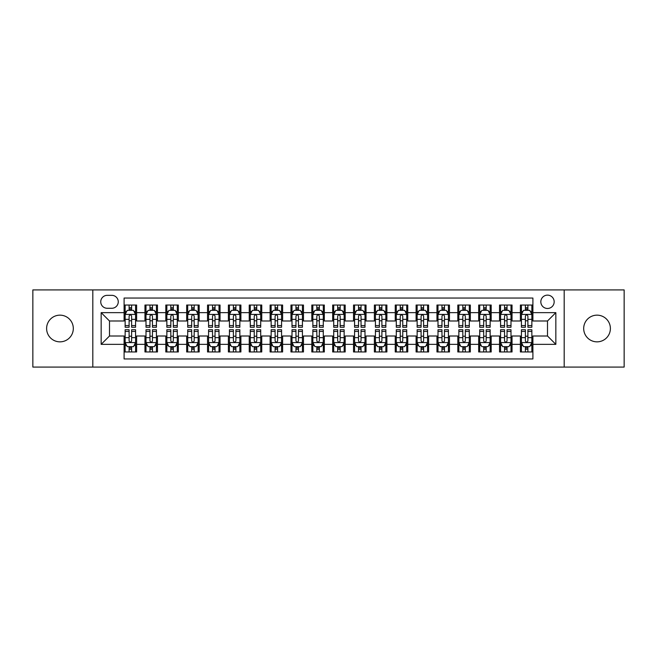 <?xml version="1.0" encoding="UTF-8"?>
<svg xmlns="http://www.w3.org/2000/svg" width="657" height="657" viewBox="0 0 657 657"><rect width="100%" height="100%" fill="white"/><g stroke="black" fill="none" stroke-linecap="round" stroke-linejoin="round"><path stroke-width="0.99" d="M597.032 315.155A13.345 13.345 0 0 0 583.687 328.5A13.345 13.345 0 0 0 597.032 341.845A13.345 13.345 0 0 0 610.386 328.5A13.345 13.345 0 0 0 597.032 315.155M59.968 315.155A13.345 13.345 0 0 0 46.614 328.5A13.345 13.345 0 0 0 59.968 341.845A13.345 13.345 0 0 0 73.313 328.5A13.345 13.345 0 0 0 59.968 315.155M547.503 295.133A6.677 6.677 0 0 0 540.826 301.801A6.677 6.677 0 0 0 547.503 308.478A6.677 6.677 0 0 0 554.171 301.801A6.677 6.677 0 0 0 547.503 295.133M564.182 367.082L624.15 367.082L624.15 289.918L564.182 289.918L564.182 367.082L92.818 367.082L92.818 289.918L32.85 289.918L32.85 367.082L92.818 367.082M532.901 305.037L520.385 305.037L520.385 312.65L512.041 312.65L512.041 320.994L520.385 320.994L520.385 312.65M512.041 312.65L512.041 305.037L499.525 305.037L499.525 312.65L491.19 312.65L491.19 320.994L499.525 320.994L499.525 312.65M491.19 312.65L491.19 305.037L478.674 305.037L478.674 312.65L470.33 312.65L470.33 320.994L478.674 320.994L478.674 312.65M470.33 312.65L470.33 305.037L457.814 305.037L457.814 312.65L449.47 312.65L449.47 320.994L457.814 320.994L457.814 312.65M449.47 312.65L449.47 305.037L436.954 305.037L436.954 312.65L428.61 312.65L428.61 320.994L436.954 320.994L436.954 312.65M428.61 312.65L428.61 305.037L416.103 305.037L416.103 312.65L407.759 312.65L407.759 320.994L416.103 320.994L416.103 312.65M407.759 312.65L407.759 305.037L395.243 305.037L395.243 312.65L386.899 312.65L386.899 320.994L395.243 320.994L395.243 312.65M386.899 312.65L386.899 305.037L374.383 305.037L374.383 312.65L366.039 312.65L366.039 320.994L374.383 320.994L374.383 312.65M366.039 312.65L366.039 305.037L353.532 305.037L353.532 312.65L345.188 312.65L345.188 320.994L353.532 320.994L353.532 312.65M345.188 312.65L345.188 305.037L332.672 305.037L332.672 312.65L324.328 312.65L324.328 320.994L332.672 320.994L332.672 312.65M324.328 312.65L324.328 305.037L311.812 305.037L311.812 312.65L303.468 312.65L303.468 320.994L311.812 320.994L311.812 312.65M303.468 312.65L303.468 305.037L290.961 305.037L290.961 312.65L282.617 312.65L282.617 320.994L290.961 320.994L290.961 312.65M282.617 312.65L282.617 305.037L270.101 305.037L270.101 312.65L261.757 312.65L261.757 320.994L270.101 320.994L270.101 312.65M261.757 312.65L261.757 305.037L249.241 305.037L249.241 312.65L240.897 312.65L240.897 320.994L249.241 320.994L249.241 312.65M240.897 312.65L240.897 305.037L228.39 305.037L228.39 312.65L220.046 312.65L220.046 320.994L228.39 320.994L228.39 312.65M220.046 312.65L220.046 305.037L207.53 305.037L207.53 312.65L199.186 312.65L199.186 320.994L207.53 320.994L207.53 312.65M199.186 312.65L199.186 305.037L186.67 305.037L186.67 312.65L178.326 312.65L178.326 320.994L186.67 320.994L186.67 312.65M178.326 312.65L178.326 305.037L165.81 305.037L165.81 312.65L157.475 312.65L157.475 320.994L165.81 320.994L165.81 312.65M157.475 312.65L157.475 305.037L144.959 305.037L144.959 320.994L136.615 320.994L136.615 305.037L124.099 305.037M124.099 351.963L136.615 351.963L136.615 336.006L144.959 336.006L144.959 351.963L157.475 351.963L157.475 336.006L165.81 336.006L165.81 344.35L157.475 344.35M165.81 344.35L165.81 351.963L178.326 351.963L178.326 336.006L186.67 336.006L186.67 344.35L178.326 344.35M186.67 344.35L186.67 351.963L199.186 351.963L199.186 336.006L207.53 336.006L207.53 344.35L199.186 344.35M207.53 344.35L207.53 351.963L220.046 351.963L220.046 336.006L228.39 336.006L228.39 344.35L220.046 344.35M228.39 344.35L228.39 351.963L240.897 351.963L240.897 336.006L249.241 336.006L249.241 344.35L240.897 344.35M249.241 344.35L249.241 351.963L261.757 351.963L261.757 336.006L270.101 336.006L270.101 344.35L261.757 344.35M270.101 344.35L270.101 351.963L282.617 351.963L282.617 336.006L290.961 336.006L290.961 344.35L282.617 344.35M290.961 344.35L290.961 351.963L303.468 351.963L303.468 336.006L311.812 336.006L311.812 344.35L303.468 344.35M311.812 344.35L311.812 351.963L324.328 351.963L324.328 336.006L332.672 336.006L332.672 344.35L324.328 344.35M332.672 344.35L332.672 351.963L345.188 351.963L345.188 336.006L353.532 336.006L353.532 344.35L345.188 344.35M353.532 344.35L353.532 351.963L366.039 351.963L366.039 336.006L374.383 336.006L374.383 344.35L366.039 344.35M374.383 344.35L374.383 351.963L386.899 351.963L386.899 336.006L395.243 336.006L395.243 344.35L386.899 344.35M395.243 344.35L395.243 351.963L407.759 351.963L407.759 336.006L416.103 336.006L416.103 344.35L407.759 344.35M416.103 344.35L416.103 351.963L428.61 351.963L428.61 336.006L436.954 336.006L436.954 344.35L428.61 344.35M436.954 344.35L436.954 351.963L449.47 351.963L449.47 336.006L457.814 336.006L457.814 344.35L449.47 344.35M457.814 344.35L457.814 351.963L470.33 351.963L470.33 336.006L478.674 336.006L478.674 344.35L470.33 344.35M478.674 344.35L478.674 351.963L491.19 351.963L491.19 336.006L499.525 336.006L499.525 344.35L491.19 344.35M499.525 344.35L499.525 351.963L512.041 351.963L512.041 336.006L520.385 336.006L520.385 344.35L512.041 344.35M107.206 308.273L111.797 308.273A6.463 6.463 0 0 0 118.26 301.801A6.463 6.463 0 0 0 111.797 295.338L107.206 295.338A6.463 6.463 0 0 0 100.743 301.801A6.463 6.463 0 0 0 107.206 308.273M564.182 289.918L92.818 289.918M532.901 312.65L532.901 298.048L124.099 298.048L124.099 320.994L109.497 320.994L109.497 336.006L124.099 336.006L124.099 358.952L532.901 358.952L532.901 336.006L547.503 336.006L547.503 320.994L532.901 320.994L532.901 312.65L555.847 312.65L555.847 344.35L532.901 344.35M124.099 344.35L101.153 344.35L101.153 312.65L124.099 312.65M520.385 344.35L520.385 351.963L532.901 351.963M124.099 310.252L125.142 310.252M129.109 310.252L131.605 310.252M135.572 310.252L136.615 310.252M124.099 320.78L125.142 320.78M129.109 320.78L131.605 320.78M135.572 320.78L136.615 320.78M124.099 336.22L125.142 336.22M129.109 336.22L131.605 336.22M135.572 336.22L136.615 336.22M124.099 346.748L125.142 346.748M129.109 346.748L131.605 346.748M135.572 346.748L136.615 346.748M144.959 320.78L146.002 320.78M149.96 320.78L152.465 320.78M156.432 320.78L157.475 320.78M144.959 310.252L146.002 310.252M149.96 310.252L152.465 310.252M156.432 310.252L157.475 310.252M144.959 336.22L146.002 336.22M149.96 336.22L152.465 336.22M156.432 336.22L157.475 336.22M144.959 346.748L146.002 346.748M149.96 346.748L152.465 346.748M156.432 346.748L157.475 346.748M165.81 336.22L166.853 336.22M170.82 336.22L173.325 336.22M177.283 336.22L178.326 336.22M165.81 346.748L166.853 346.748M170.82 346.748L173.325 346.748M177.283 346.748L178.326 346.748M165.81 310.252L166.853 310.252M170.82 310.252L173.325 310.252M177.283 310.252L178.326 310.252M165.81 320.78L166.853 320.78M170.82 320.78L173.325 320.78M177.283 320.78L178.326 320.78M186.67 336.22L187.713 336.22M191.68 336.22L194.176 336.22M198.143 336.22L199.186 336.22M186.67 346.748L187.713 346.748M191.68 346.748L194.176 346.748M198.143 346.748L199.186 346.748M186.67 310.252L187.713 310.252M191.68 310.252L194.176 310.252M198.143 310.252L199.186 310.252M186.67 320.78L187.713 320.78M191.68 320.78L194.176 320.78M198.143 320.78L199.186 320.78M207.53 336.22L208.573 336.22M212.531 336.22L215.036 336.22M219.003 336.22L220.046 336.22M207.53 346.748L208.573 346.748M212.531 346.748L215.036 346.748M219.003 346.748L220.046 346.748M207.53 310.252L208.573 310.252M212.531 310.252L215.036 310.252M219.003 310.252L220.046 310.252M207.53 320.78L208.573 320.78M212.531 320.78L215.036 320.78M219.003 320.78L220.046 320.78M228.39 336.22L229.433 336.22M233.391 336.22L235.896 336.22M239.854 336.22L240.897 336.22M228.39 346.748L229.433 346.748M233.391 346.748L235.896 346.748M239.854 346.748L240.897 346.748M228.39 310.252L229.433 310.252M233.391 310.252L235.896 310.252M239.854 310.252L240.897 310.252M228.39 320.78L229.433 320.78M233.391 320.78L235.896 320.78M239.854 320.78L240.897 320.78M249.241 336.22L250.284 336.22M254.251 336.22L256.747 336.22M260.714 336.22L261.757 336.22M249.241 346.748L250.284 346.748M254.251 346.748L256.747 346.748M260.714 346.748L261.757 346.748M249.241 310.252L250.284 310.252M254.251 310.252L256.747 310.252M260.714 310.252L261.757 310.252M249.241 320.78L250.284 320.78M254.251 320.78L256.747 320.78M260.714 320.78L261.757 320.78M270.101 336.22L271.144 336.22M275.102 336.22L277.607 336.22M281.574 336.22L282.617 336.22M270.101 346.748L271.144 346.748M275.102 346.748L277.607 346.748M281.574 346.748L282.617 346.748M270.101 310.252L271.144 310.252M275.102 310.252L277.607 310.252M281.574 310.252L282.617 310.252M270.101 320.78L271.144 320.78M275.102 320.78L277.607 320.78M281.574 320.78L282.617 320.78M290.961 336.22L292.004 336.22M295.962 336.22L298.467 336.22M302.425 336.22L303.468 336.22M290.961 346.748L292.004 346.748M295.962 346.748L298.467 346.748M302.425 346.748L303.468 346.748M290.961 310.252L292.004 310.252M295.962 310.252L298.467 310.252M302.425 310.252L303.468 310.252M290.961 320.78L292.004 320.78M295.962 320.78L298.467 320.78M302.425 320.78L303.468 320.78M311.812 336.22L312.855 336.22M316.822 336.22L319.327 336.22M323.285 336.22L324.328 336.22M311.812 346.748L312.855 346.748M316.822 346.748L319.327 346.748M323.285 346.748L324.328 346.748M311.812 310.252L312.855 310.252M316.822 310.252L319.327 310.252M323.285 310.252L324.328 310.252M311.812 320.78L312.855 320.78M316.822 320.78L319.327 320.78M323.285 320.78L324.328 320.78M332.672 336.22L333.715 336.22M337.673 336.22L340.178 336.22M344.145 336.22L345.188 336.22M332.672 346.748L333.715 346.748M337.673 346.748L340.178 346.748M344.145 346.748L345.188 346.748M332.672 310.252L333.715 310.252M337.673 310.252L340.178 310.252M344.145 310.252L345.188 310.252M332.672 320.78L333.715 320.78M337.673 320.78L340.178 320.78M344.145 320.78L345.188 320.78M353.532 336.22L354.575 336.22M358.533 336.22L361.038 336.22M364.996 336.22L366.039 336.22M353.532 346.748L354.575 346.748M358.533 346.748L361.038 346.748M364.996 346.748L366.039 346.748M353.532 310.252L354.575 310.252M358.533 310.252L361.038 310.252M364.996 310.252L366.039 310.252M353.532 320.78L354.575 320.78M358.533 320.78L361.038 320.78M364.996 320.78L366.039 320.78M374.383 336.22L375.426 336.22M379.393 336.22L381.898 336.22M385.856 336.22L386.899 336.22M374.383 346.748L375.426 346.748M379.393 346.748L381.898 346.748M385.856 346.748L386.899 346.748M374.383 310.252L375.426 310.252M379.393 310.252L381.898 310.252M385.856 310.252L386.899 310.252M374.383 320.78L375.426 320.78M379.393 320.78L381.898 320.78M385.856 320.78L386.899 320.78M395.243 336.22L396.286 336.22M400.253 336.22L402.749 336.22M406.716 336.22L407.759 336.22M395.243 346.748L396.286 346.748M400.253 346.748L402.749 346.748M406.716 346.748L407.759 346.748M395.243 310.252L396.286 310.252M400.253 310.252L402.749 310.252M406.716 310.252L407.759 310.252M395.243 320.78L396.286 320.78M400.253 320.78L402.749 320.78M406.716 320.78L407.759 320.78M416.103 336.22L417.146 336.22M421.104 336.22L423.609 336.22M427.567 336.22L428.61 336.22M416.103 346.748L417.146 346.748M421.104 346.748L423.609 346.748M427.567 346.748L428.61 346.748M416.103 310.252L417.146 310.252M421.104 310.252L423.609 310.252M427.567 310.252L428.61 310.252M416.103 320.78L417.146 320.78M421.104 320.78L423.609 320.78M427.567 320.78L428.61 320.78M436.954 336.22L437.997 336.22M441.964 336.22L444.469 336.22M448.427 336.22L449.47 336.22M436.954 346.748L437.997 346.748M441.964 346.748L444.469 346.748M448.427 346.748L449.47 346.748M436.954 310.252L437.997 310.252M441.964 310.252L444.469 310.252M448.427 310.252L449.47 310.252M436.954 320.78L437.997 320.78M441.964 320.78L444.469 320.78M448.427 320.78L449.47 320.78M457.814 336.22L458.857 336.22M462.824 336.22L465.32 336.22M469.287 336.22L470.33 336.22M457.814 346.748L458.857 346.748M462.824 346.748L465.32 346.748M469.287 346.748L470.33 346.748M457.814 310.252L458.857 310.252M462.824 310.252L465.32 310.252M469.287 310.252L470.33 310.252M457.814 320.78L458.857 320.78M462.824 320.78L465.32 320.78M469.287 320.78L470.33 320.78M478.674 336.22L479.717 336.22M483.675 336.22L486.18 336.22M490.147 336.22L491.19 336.22M478.674 346.748L479.717 346.748M483.675 346.748L486.18 346.748M490.147 346.748L491.19 346.748M478.674 310.252L479.717 310.252M483.675 310.252L486.18 310.252M490.147 310.252L491.19 310.252M478.674 320.78L479.717 320.78M483.675 320.78L486.18 320.78M490.147 320.78L491.19 320.78M499.525 336.22L500.568 336.22M504.535 336.22L507.04 336.22M510.998 336.22L512.041 336.22M499.525 346.748L500.568 346.748M504.535 346.748L507.04 346.748M510.998 346.748L512.041 346.748M499.525 310.252L500.568 310.252M504.535 310.252L507.04 310.252M510.998 310.252L512.041 310.252M499.525 320.78L500.568 320.78M504.535 320.78L507.04 320.78M510.998 320.78L512.041 320.78M520.385 336.22L521.428 336.22M525.395 336.22L527.891 336.22M531.858 336.22L532.901 336.22M520.385 346.748L521.428 346.748M525.395 346.748L527.891 346.748M531.858 346.748L532.901 346.748M520.385 310.252L521.428 310.252M525.395 310.252L527.891 310.252M531.858 310.252L532.901 310.252M520.385 320.78L521.428 320.78M525.395 320.78L527.891 320.78M531.858 320.78L532.901 320.78M109.497 320.994L101.153 312.65M109.497 336.006L101.153 344.35M555.847 312.65L547.503 320.994M555.847 344.35L547.503 336.006M131.605 307.747L129.109 307.747M135.572 325.552L131.605 325.552L131.605 327.252L135.572 327.252L135.572 314.522L133.486 310.35L127.228 310.35L125.142 314.522L125.142 327.252L129.109 327.252L129.109 325.552L125.142 325.552M125.142 314.522L125.142 305.037M135.572 314.522L135.572 305.037M129.109 310.35L129.109 305.037M131.605 305.037L131.605 310.35M131.605 325.552L131.605 316.091C130.776 314.481 129.938 314.481 129.109 316.091L129.109 325.552M129.109 349.253L131.605 349.253M125.142 331.448L129.109 331.448L129.109 329.748L125.142 329.748L125.142 342.478L127.228 346.65L133.486 346.65L135.572 342.478L135.572 329.748L131.605 329.748L131.605 331.448L135.572 331.448M135.572 342.478L135.572 351.963M125.142 342.478L125.142 351.963M131.605 346.65L131.605 351.963M129.109 351.963L129.109 346.65M129.109 331.448L129.109 340.909C129.938 342.519 130.776 342.519 131.605 340.909L131.605 331.448M152.465 307.747L149.96 307.747M156.432 325.552L152.465 325.552L152.465 327.252L156.432 327.252L156.432 314.522L154.346 310.35L148.088 310.35L146.002 314.522L146.002 327.252L149.96 327.252L149.96 325.552L146.002 325.552M146.002 314.522L146.002 305.037M156.432 314.522L156.432 305.037M149.96 310.35L149.96 305.037M152.465 305.037L152.465 310.35M152.465 325.552L152.465 316.091C151.636 314.481 150.798 314.481 149.96 316.091L149.96 325.552M173.325 307.747L170.82 307.747M177.283 325.552L173.325 325.552L173.325 327.252L177.283 327.252L177.283 314.522L175.197 310.35L168.939 310.35L166.853 314.522L166.853 327.252L170.82 327.252L170.82 325.552L166.853 325.552M166.853 314.522L166.853 305.037M177.283 314.522L177.283 305.037M170.82 310.35L170.82 305.037M173.325 305.037L173.325 310.35M173.325 325.552L173.325 316.091C172.487 314.481 171.658 314.481 170.82 316.091L170.82 325.552M194.176 307.747L191.68 307.747M198.143 325.552L194.176 325.552L194.176 327.252L198.143 327.252L198.143 314.522L196.057 310.35L189.799 310.35L187.713 314.522L187.713 327.252L191.68 327.252L191.68 325.552L187.713 325.552M187.713 314.522L187.713 305.037M198.143 314.522L198.143 305.037M191.68 310.35L191.68 305.037M194.176 305.037L194.176 310.35M194.176 325.552L194.176 316.091C193.347 314.481 192.509 314.481 191.68 316.091L191.68 325.552M215.036 307.747L212.531 307.747M219.003 325.552L215.036 325.552L215.036 327.252L219.003 327.252L219.003 314.522L216.917 310.35L210.659 310.35L208.573 314.522L208.573 327.252L212.531 327.252L212.531 325.552L208.573 325.552M208.573 314.522L208.573 305.037M219.003 314.522L219.003 305.037M212.531 310.35L212.531 305.037M215.036 305.037L215.036 310.35M215.036 325.552L215.036 316.091C214.207 314.481 213.369 314.481 212.531 316.091L212.531 325.552M149.96 349.253L152.465 349.253M146.002 331.448L149.96 331.448L149.96 329.748L146.002 329.748L146.002 342.478L148.088 346.65L154.346 346.65L156.432 342.478L156.432 329.748L152.465 329.748L152.465 331.448L156.432 331.448M156.432 342.478L156.432 351.963M146.002 342.478L146.002 351.963M152.465 346.65L152.465 351.963M149.96 351.963L149.96 346.65M149.96 331.448L149.96 340.909C150.798 342.519 151.627 342.519 152.465 340.909L152.465 331.448M170.82 349.253L173.325 349.253M166.853 331.448L170.82 331.448L170.82 329.748L166.853 329.748L166.853 342.478L168.939 346.65L175.197 346.65L177.283 342.478L177.283 329.748L173.325 329.748L173.325 331.448L177.283 331.448M177.283 342.478L177.283 351.963M166.853 342.478L166.853 351.963M173.325 346.65L173.325 351.963M170.82 351.963L170.82 346.65M170.82 331.448L170.82 340.909C171.649 342.519 172.487 342.519 173.325 340.909L173.325 331.448M191.68 349.253L194.176 349.253M187.713 331.448L191.68 331.448L191.68 329.748L187.713 329.748L187.713 342.478L189.799 346.65L196.057 346.65L198.143 342.478L198.143 329.748L194.176 329.748L194.176 331.448L198.143 331.448M198.143 342.478L198.143 351.963M187.713 342.478L187.713 351.963M194.176 346.65L194.176 351.963M191.68 351.963L191.68 346.65M191.68 331.448L191.68 340.909C192.509 342.519 193.347 342.519 194.176 340.909L194.176 331.448M212.531 349.253L215.036 349.253M208.573 331.448L212.531 331.448L212.531 329.748L208.573 329.748L208.573 342.478L210.659 346.65L216.917 346.65L219.003 342.478L219.003 329.748L215.036 329.748L215.036 331.448L219.003 331.448M219.003 342.478L219.003 351.963M208.573 342.478L208.573 351.963M215.036 346.65L215.036 351.963M212.531 351.963L212.531 346.65M212.531 331.448L212.531 340.909C213.369 342.519 214.198 342.519 215.036 340.909L215.036 331.448M235.896 307.747L233.391 307.747M239.854 325.552L235.896 325.552L235.896 327.252L239.854 327.252L239.854 314.522L237.768 310.35L231.51 310.35L229.433 314.522L229.433 327.252L233.391 327.252L233.391 325.552L229.433 325.552M229.433 314.522L229.433 305.037M239.854 314.522L239.854 305.037M233.391 310.35L233.391 305.037M235.896 305.037L235.896 310.35M235.896 325.552L235.896 316.091C235.058 314.481 234.229 314.481 233.391 316.091L233.391 325.552M233.391 349.253L235.896 349.253M229.433 331.448L233.391 331.448L233.391 329.748L229.433 329.748L229.433 342.478L231.51 346.65L237.768 346.65L239.854 342.478L239.854 329.748L235.896 329.748L235.896 331.448L239.854 331.448M239.854 342.478L239.854 351.963M229.433 342.478L229.433 351.963M235.896 346.65L235.896 351.963M233.391 351.963L233.391 346.65M233.391 331.448L233.391 340.909C234.22 342.519 235.058 342.519 235.896 340.909L235.896 331.448M256.747 307.747L254.251 307.747M260.714 325.552L256.747 325.552L256.747 327.252L260.714 327.252L260.714 314.522L258.628 310.35L252.37 310.35L250.284 314.522L250.284 327.252L254.251 327.252L254.251 325.552L250.284 325.552M250.284 314.522L250.284 305.037M260.714 314.522L260.714 305.037M254.251 310.35L254.251 305.037M256.747 305.037L256.747 310.35M256.747 325.552L256.747 316.091C255.918 314.481 255.08 314.481 254.251 316.091L254.251 325.552M254.251 349.253L256.747 349.253M250.284 331.448L254.251 331.448L254.251 329.748L250.284 329.748L250.284 342.478L252.37 346.65L258.628 346.65L260.714 342.478L260.714 329.748L256.747 329.748L256.747 331.448L260.714 331.448M260.714 342.478L260.714 351.963M250.284 342.478L250.284 351.963M256.747 346.65L256.747 351.963M254.251 351.963L254.251 346.65M254.251 331.448L254.251 340.909C255.08 342.519 255.918 342.519 256.747 340.909L256.747 331.448M277.607 307.747L275.102 307.747M281.574 325.552L277.607 325.552L277.607 327.252L281.574 327.252L281.574 314.522L279.488 310.35L273.23 310.35L271.144 314.522L271.144 327.252L275.102 327.252L275.102 325.552L271.144 325.552M271.144 314.522L271.144 305.037M281.574 314.522L281.574 305.037M275.102 310.35L275.102 305.037M277.607 305.037L277.607 310.35M277.607 325.552L277.607 316.091C276.778 314.481 275.94 314.481 275.102 316.091L275.102 325.552M275.102 349.253L277.607 349.253M271.144 331.448L275.102 331.448L275.102 329.748L271.144 329.748L271.144 342.478L273.23 346.65L279.488 346.65L281.574 342.478L281.574 329.748L277.607 329.748L277.607 331.448L281.574 331.448M281.574 342.478L281.574 351.963M271.144 342.478L271.144 351.963M277.607 346.65L277.607 351.963M275.102 351.963L275.102 346.65M275.102 331.448L275.102 340.909C275.94 342.519 276.769 342.519 277.607 340.909L277.607 331.448M298.467 307.747L295.962 307.747M302.425 325.552L298.467 325.552L298.467 327.252L302.425 327.252L302.425 314.522L300.339 310.35L294.09 310.35L292.004 314.522L292.004 327.252L295.962 327.252L295.962 325.552L292.004 325.552M292.004 314.522L292.004 305.037M302.425 314.522L302.425 305.037M295.962 310.35L295.962 305.037M298.467 305.037L298.467 310.35M298.467 325.552L298.467 316.091C297.629 314.481 296.8 314.481 295.962 316.091L295.962 325.552M295.962 349.253L298.467 349.253M292.004 331.448L295.962 331.448L295.962 329.748L292.004 329.748L292.004 342.478L294.09 346.65L300.339 346.65L302.425 342.478L302.425 329.748L298.467 329.748L298.467 331.448L302.425 331.448M302.425 342.478L302.425 351.963M292.004 342.478L292.004 351.963M298.467 346.65L298.467 351.963M295.962 351.963L295.962 346.65M295.962 331.448L295.962 340.909C296.8 342.519 297.629 342.519 298.467 340.909L298.467 331.448M319.327 307.747L316.822 307.747M323.285 325.552L319.327 325.552L319.327 327.252L323.285 327.252L323.285 314.522L321.199 310.35L314.941 310.35L312.855 314.522L312.855 327.252L316.822 327.252L316.822 325.552L312.855 325.552M312.855 314.522L312.855 305.037M323.285 314.522L323.285 305.037M316.822 310.35L316.822 305.037M319.327 305.037L319.327 310.35M319.327 325.552L319.327 316.091C318.489 314.481 317.66 314.481 316.822 316.091L316.822 325.552M316.822 349.253L319.327 349.253M312.855 331.448L316.822 331.448L316.822 329.748L312.855 329.748L312.855 342.478L314.941 346.65L321.199 346.65L323.285 342.478L323.285 329.748L319.327 329.748L319.327 331.448L323.285 331.448M323.285 342.478L323.285 351.963M312.855 342.478L312.855 351.963M319.327 346.65L319.327 351.963M316.822 351.963L316.822 346.65M316.822 331.448L316.822 340.909C317.651 342.519 318.489 342.519 319.327 340.909L319.327 331.448M340.178 307.747L337.673 307.747M344.145 325.552L340.178 325.552L340.178 327.252L344.145 327.252L344.145 314.522L342.059 310.35L335.801 310.35L333.715 314.522L333.715 327.252L337.673 327.252L337.673 325.552L333.715 325.552M333.715 314.522L333.715 305.037M344.145 314.522L344.145 305.037M337.673 310.35L337.673 305.037M340.178 305.037L340.178 310.35M340.178 325.552L340.178 316.091C339.349 314.481 338.511 314.481 337.673 316.091L337.673 325.552M337.673 349.253L340.178 349.253M333.715 331.448L337.673 331.448L337.673 329.748L333.715 329.748L333.715 342.478L335.801 346.65L342.059 346.65L344.145 342.478L344.145 329.748L340.178 329.748L340.178 331.448L344.145 331.448M344.145 342.478L344.145 351.963M333.715 342.478L333.715 351.963M340.178 346.65L340.178 351.963M337.673 351.963L337.673 346.65M337.673 331.448L337.673 340.909C338.511 342.519 339.341 342.519 340.178 340.909L340.178 331.448M361.038 307.747L358.533 307.747M364.996 325.552L361.038 325.552L361.038 327.252L364.996 327.252L364.996 314.522L362.91 310.35L356.661 310.35L354.575 314.522L354.575 327.252L358.533 327.252L358.533 325.552L354.575 325.552M354.575 314.522L354.575 305.037M364.996 314.522L364.996 305.037M358.533 310.35L358.533 305.037M361.038 305.037L361.038 310.35M361.038 325.552L361.038 316.091C360.2 314.481 359.371 314.481 358.533 316.091L358.533 325.552M358.533 349.253L361.038 349.253M354.575 331.448L358.533 331.448L358.533 329.748L354.575 329.748L354.575 342.478L356.661 346.65L362.91 346.65L364.996 342.478L364.996 329.748L361.038 329.748L361.038 331.448L364.996 331.448M364.996 342.478L364.996 351.963M354.575 342.478L354.575 351.963M361.038 346.65L361.038 351.963M358.533 351.963L358.533 346.65M358.533 331.448L358.533 340.909C359.371 342.519 360.2 342.519 361.038 340.909L361.038 331.448M381.898 307.747L379.393 307.747M385.856 325.552L381.898 325.552L381.898 327.252L385.856 327.252L385.856 314.522L383.77 310.35L377.512 310.35L375.426 314.522L375.426 327.252L379.393 327.252L379.393 325.552L375.426 325.552M375.426 314.522L375.426 305.037M385.856 314.522L385.856 305.037M379.393 310.35L379.393 305.037M381.898 305.037L381.898 310.35M381.898 325.552L381.898 316.091C381.06 314.481 380.231 314.481 379.393 316.091L379.393 325.552M379.393 349.253L381.898 349.253M375.426 331.448L379.393 331.448L379.393 329.748L375.426 329.748L375.426 342.478L377.512 346.65L383.77 346.65L385.856 342.478L385.856 329.748L381.898 329.748L381.898 331.448L385.856 331.448M385.856 342.478L385.856 351.963M375.426 342.478L375.426 351.963M381.898 346.65L381.898 351.963M379.393 351.963L379.393 346.65M379.393 331.448L379.393 340.909C380.222 342.519 381.06 342.519 381.898 340.909L381.898 331.448M402.749 307.747L400.253 307.747M406.716 325.552L402.749 325.552L402.749 327.252L406.716 327.252L406.716 314.522L404.63 310.35L398.372 310.35L396.286 314.522L396.286 327.252L400.253 327.252L400.253 325.552L396.286 325.552M396.286 314.522L396.286 305.037M406.716 314.522L406.716 305.037M400.253 310.35L400.253 305.037M402.749 305.037L402.749 310.35M402.749 325.552L402.749 316.091C401.92 314.481 401.082 314.481 400.253 316.091L400.253 325.552M400.253 349.253L402.749 349.253M396.286 331.448L400.253 331.448L400.253 329.748L396.286 329.748L396.286 342.478L398.372 346.65L404.63 346.65L406.716 342.478L406.716 329.748L402.749 329.748L402.749 331.448L406.716 331.448M406.716 342.478L406.716 351.963M396.286 342.478L396.286 351.963M402.749 346.65L402.749 351.963M400.253 351.963L400.253 346.65M400.253 331.448L400.253 340.909C401.082 342.519 401.92 342.519 402.749 340.909L402.749 331.448M423.609 307.747L421.104 307.747M427.567 325.552L423.609 325.552L423.609 327.252L427.567 327.252L427.567 314.522L425.49 310.35L419.232 310.35L417.146 314.522L417.146 327.252L421.104 327.252L421.104 325.552L417.146 325.552M417.146 314.522L417.146 305.037M427.567 314.522L427.567 305.037M421.104 310.35L421.104 305.037M423.609 305.037L423.609 310.35M423.609 325.552L423.609 316.091C422.779 314.481 421.942 314.481 421.104 316.091L421.104 325.552M421.104 349.253L423.609 349.253M417.146 331.448L421.104 331.448L421.104 329.748L417.146 329.748L417.146 342.478L419.232 346.65L425.49 346.65L427.567 342.478L427.567 329.748L423.609 329.748L423.609 331.448L427.567 331.448M427.567 342.478L427.567 351.963M417.146 342.478L417.146 351.963M423.609 346.65L423.609 351.963M421.104 351.963L421.104 346.65M421.104 331.448L421.104 340.909C421.942 342.519 422.771 342.519 423.609 340.909L423.609 331.448M444.469 307.747L441.964 307.747M448.427 325.552L444.469 325.552L444.469 327.252L448.427 327.252L448.427 314.522L446.341 310.35L440.083 310.35L437.997 314.522L437.997 327.252L441.964 327.252L441.964 325.552L437.997 325.552M437.997 314.522L437.997 305.037M448.427 314.522L448.427 305.037M441.964 310.35L441.964 305.037M444.469 305.037L444.469 310.35M444.469 325.552L444.469 316.091C443.631 314.481 442.802 314.481 441.964 316.091L441.964 325.552M441.964 349.253L444.469 349.253M437.997 331.448L441.964 331.448L441.964 329.748L437.997 329.748L437.997 342.478L440.083 346.65L446.341 346.65L448.427 342.478L448.427 329.748L444.469 329.748L444.469 331.448L448.427 331.448M448.427 342.478L448.427 351.963M437.997 342.478L437.997 351.963M444.469 346.65L444.469 351.963M441.964 351.963L441.964 346.65M441.964 331.448L441.964 340.909C442.793 342.519 443.631 342.519 444.469 340.909L444.469 331.448M465.32 307.747L462.824 307.747M469.287 325.552L465.32 325.552L465.32 327.252L469.287 327.252L469.287 314.522L467.201 310.35L460.943 310.35L458.857 314.522L458.857 327.252L462.824 327.252L462.824 325.552L458.857 325.552M458.857 314.522L458.857 305.037M469.287 314.522L469.287 305.037M462.824 310.35L462.824 305.037M465.32 305.037L465.32 310.35M465.32 325.552L465.32 316.091C464.491 314.481 463.653 314.481 462.824 316.091L462.824 325.552M462.824 349.253L465.32 349.253M458.857 331.448L462.824 331.448L462.824 329.748L458.857 329.748L458.857 342.478L460.943 346.65L467.201 346.65L469.287 342.478L469.287 329.748L465.32 329.748L465.32 331.448L469.287 331.448M469.287 342.478L469.287 351.963M458.857 342.478L458.857 351.963M465.32 346.65L465.32 351.963M462.824 351.963L462.824 346.65M462.824 331.448L462.824 340.909C463.653 342.519 464.491 342.519 465.32 340.909L465.32 331.448M486.18 307.747L483.675 307.747M490.147 325.552L486.18 325.552L486.18 327.252L490.147 327.252L490.147 314.522L488.061 310.35L481.803 310.35L479.717 314.522L479.717 327.252L483.675 327.252L483.675 325.552L479.717 325.552M479.717 314.522L479.717 305.037M490.147 314.522L490.147 305.037M483.675 310.35L483.675 305.037M486.18 305.037L486.18 310.35M486.18 325.552L486.18 316.091C485.351 314.481 484.513 314.481 483.675 316.091L483.675 325.552M483.675 349.253L486.18 349.253M479.717 331.448L483.675 331.448L483.675 329.748L479.717 329.748L479.717 342.478L481.803 346.65L488.061 346.65L490.147 342.478L490.147 329.748L486.18 329.748L486.18 331.448L490.147 331.448M490.147 342.478L490.147 351.963M479.717 342.478L479.717 351.963M486.18 346.65L486.18 351.963M483.675 351.963L483.675 346.65M483.675 331.448L483.675 340.909C484.513 342.519 485.342 342.519 486.18 340.909L486.18 331.448M507.04 307.747L504.535 307.747M510.998 325.552L507.04 325.552L507.04 327.252L510.998 327.252L510.998 314.522L508.912 310.35L502.654 310.35L500.568 314.522L500.568 327.252L504.535 327.252L504.535 325.552L500.568 325.552M500.568 314.522L500.568 305.037M510.998 314.522L510.998 305.037M504.535 310.35L504.535 305.037M507.04 305.037L507.04 310.35M507.04 325.552L507.04 316.091C506.202 314.481 505.373 314.481 504.535 316.091L504.535 325.552M504.535 349.253L507.04 349.253M500.568 331.448L504.535 331.448L504.535 329.748L500.568 329.748L500.568 342.478L502.654 346.65L508.912 346.65L510.998 342.478L510.998 329.748L507.04 329.748L507.04 331.448L510.998 331.448M510.998 342.478L510.998 351.963M500.568 342.478L500.568 351.963M507.04 346.65L507.04 351.963M504.535 351.963L504.535 346.65M504.535 331.448L504.535 340.909C505.364 342.519 506.202 342.519 507.04 340.909L507.04 331.448M527.891 307.747L525.395 307.747M531.858 325.552L527.891 325.552L527.891 327.252L531.858 327.252L531.858 314.522L529.772 310.35L523.514 310.35L521.428 314.522L521.428 327.252L525.395 327.252L525.395 325.552L521.428 325.552M521.428 314.522L521.428 305.037M531.858 314.522L531.858 305.037M525.395 310.35L525.395 305.037M527.891 305.037L527.891 310.35M527.891 325.552L527.891 316.091C527.062 314.481 526.224 314.481 525.395 316.091L525.395 325.552M525.395 349.253L527.891 349.253M521.428 331.448L525.395 331.448L525.395 329.748L521.428 329.748L521.428 342.478L523.514 346.65L529.772 346.65L531.858 342.478L531.858 329.748L527.891 329.748L527.891 331.448L531.858 331.448M531.858 342.478L531.858 351.963M521.428 342.478L521.428 351.963M527.891 346.65L527.891 351.963M525.395 351.963L525.395 346.65M525.395 331.448L525.395 340.909C526.224 342.519 527.062 342.519 527.891 340.909L527.891 331.448M144.959 344.35L136.615 344.35M144.959 312.65L136.615 312.65M135.523 314.424L125.191 314.424M125.142 311.5L126.653 311.5M134.061 311.5L135.572 311.5M129.109 319.359L125.142 319.359M135.572 319.359L131.605 319.359M131.605 309.077L129.109 309.077M125.191 342.576L135.523 342.576M135.572 345.5L134.061 345.5M126.653 345.5L125.142 345.5M131.605 337.641L135.572 337.641M125.142 337.641L129.109 337.641M129.109 347.923L131.605 347.923M156.374 314.424L146.051 314.424M146.002 311.5L147.513 311.5M154.921 311.5L156.432 311.5M149.96 319.359L146.002 319.359M156.432 319.359L152.465 319.359M152.465 309.077L149.96 309.077M177.234 314.424L166.911 314.424M166.853 311.5L168.373 311.5M175.772 311.5L177.283 311.5M170.82 319.359L166.853 319.359M177.283 319.359L173.325 319.359M173.325 309.077L170.82 309.077M198.094 314.424L187.762 314.424M187.713 311.5L189.224 311.5M196.632 311.5L198.143 311.5M191.68 319.359L187.713 319.359M198.143 319.359L194.176 319.359M194.176 309.077L191.68 309.077M218.945 314.424L208.622 314.424M208.573 311.5L210.084 311.5M217.492 311.5L219.003 311.5M212.531 319.359L208.573 319.359M219.003 319.359L215.036 319.359M215.036 309.077L212.531 309.077M146.051 342.576L156.374 342.576M156.432 345.5L154.921 345.5M147.513 345.5L146.002 345.5M152.465 337.641L156.432 337.641M146.002 337.641L149.96 337.641M149.96 347.923L152.465 347.923M166.911 342.576L177.234 342.576M177.283 345.5L175.772 345.5M168.373 345.5L166.853 345.5M173.325 337.641L177.283 337.641M166.853 337.641L170.82 337.641M170.82 347.923L173.325 347.923M187.762 342.576L198.094 342.576M198.143 345.5L196.632 345.5M189.224 345.5L187.713 345.5M194.176 337.641L198.143 337.641M187.713 337.641L191.68 337.641M191.68 347.923L194.176 347.923M208.622 342.576L218.945 342.576M219.003 345.5L217.492 345.5M210.084 345.5L208.573 345.5M215.036 337.641L219.003 337.641M208.573 337.641L212.531 337.641M212.531 347.923L215.036 347.923M239.805 314.424L229.482 314.424M229.433 311.5L230.944 311.5M238.343 311.5L239.854 311.5M233.391 319.359L229.433 319.359M239.854 319.359L235.896 319.359M235.896 309.077L233.391 309.077M229.482 342.576L239.805 342.576M239.854 345.5L238.343 345.5M230.944 345.5L229.433 345.5M235.896 337.641L239.854 337.641M229.433 337.641L233.391 337.641M233.391 347.923L235.896 347.923M260.665 314.424L250.342 314.424M250.284 311.5L251.795 311.5M259.203 311.5L260.714 311.5M254.251 319.359L250.284 319.359M260.714 319.359L256.747 319.359M256.747 309.077L254.251 309.077M250.342 342.576L260.665 342.576M260.714 345.5L259.203 345.5M251.795 345.5L250.284 345.5M256.747 337.641L260.714 337.641M250.284 337.641L254.251 337.641M254.251 347.923L256.747 347.923M281.516 314.424L271.193 314.424M271.144 311.5L272.655 311.5M280.063 311.5L281.574 311.5M275.102 319.359L271.144 319.359M281.574 319.359L277.607 319.359M277.607 309.077L275.102 309.077M271.193 342.576L281.516 342.576M281.574 345.5L280.063 345.5M272.655 345.5L271.144 345.5M277.607 337.641L281.574 337.641M271.144 337.641L275.102 337.641M275.102 347.923L277.607 347.923M302.376 314.424L292.053 314.424M292.004 311.5L293.515 311.5M300.914 311.5L302.425 311.5M295.962 319.359L292.004 319.359M302.425 319.359L298.467 319.359M298.467 309.077L295.962 309.077M292.053 342.576L302.376 342.576M302.425 345.5L300.914 345.5M293.515 345.5L292.004 345.5M298.467 337.641L302.425 337.641M292.004 337.641L295.962 337.641M295.962 347.923L298.467 347.923M323.236 314.424L312.913 314.424M312.855 311.5L314.366 311.5M321.774 311.5L323.285 311.5M316.822 319.359L312.855 319.359M323.285 319.359L319.327 319.359M319.327 309.077L316.822 309.077M312.913 342.576L323.236 342.576M323.285 345.5L321.774 345.5M314.366 345.5L312.855 345.5M319.327 337.641L323.285 337.641M312.855 337.641L316.822 337.641M316.822 347.923L319.327 347.923M344.087 314.424L333.764 314.424M333.715 311.5L335.226 311.5M342.634 311.5L344.145 311.5M337.673 319.359L333.715 319.359M344.145 319.359L340.178 319.359M340.178 309.077L337.673 309.077M333.764 342.576L344.087 342.576M344.145 345.5L342.634 345.5M335.226 345.5L333.715 345.5M340.178 337.641L344.145 337.641M333.715 337.641L337.673 337.641M337.673 347.923L340.178 347.923M364.947 314.424L354.624 314.424M354.575 311.5L356.086 311.5M363.485 311.5L364.996 311.5M358.533 319.359L354.575 319.359M364.996 319.359L361.038 319.359M361.038 309.077L358.533 309.077M354.624 342.576L364.947 342.576M364.996 345.5L363.485 345.5M356.086 345.5L354.575 345.5M361.038 337.641L364.996 337.641M354.575 337.641L358.533 337.641M358.533 347.923L361.038 347.923M385.807 314.424L375.484 314.424M375.426 311.5L376.937 311.5M384.345 311.5L385.856 311.5M379.393 319.359L375.426 319.359M385.856 319.359L381.898 319.359M381.898 309.077L379.393 309.077M375.484 342.576L385.807 342.576M385.856 345.5L384.345 345.5M376.937 345.5L375.426 345.5M381.898 337.641L385.856 337.641M375.426 337.641L379.393 337.641M379.393 347.923L381.898 347.923M406.658 314.424L396.335 314.424M396.286 311.5L397.797 311.5M405.205 311.5L406.716 311.5M400.253 319.359L396.286 319.359M406.716 319.359L402.749 319.359M402.749 309.077L400.253 309.077M396.335 342.576L406.658 342.576M406.716 345.5L405.205 345.5M397.797 345.5L396.286 345.5M402.749 337.641L406.716 337.641M396.286 337.641L400.253 337.641M400.253 347.923L402.749 347.923M427.518 314.424L417.195 314.424M417.146 311.5L418.657 311.5M426.056 311.5L427.567 311.5M421.104 319.359L417.146 319.359M427.567 319.359L423.609 319.359M423.609 309.077L421.104 309.077M417.195 342.576L427.518 342.576M427.567 345.5L426.056 345.5M418.657 345.5L417.146 345.5M423.609 337.641L427.567 337.641M417.146 337.641L421.104 337.641M421.104 347.923L423.609 347.923M448.378 314.424L438.055 314.424M437.997 311.5L439.508 311.5M446.916 311.5L448.427 311.5M441.964 319.359L437.997 319.359M448.427 319.359L444.469 319.359M444.469 309.077L441.964 309.077M438.055 342.576L448.378 342.576M448.427 345.5L446.916 345.5M439.508 345.5L437.997 345.5M444.469 337.641L448.427 337.641M437.997 337.641L441.964 337.641M441.964 347.923L444.469 347.923M469.238 314.424L458.906 314.424M458.857 311.5L460.368 311.5M467.776 311.5L469.287 311.5M462.824 319.359L458.857 319.359M469.287 319.359L465.32 319.359M465.32 309.077L462.824 309.077M458.906 342.576L469.238 342.576M469.287 345.5L467.776 345.5M460.368 345.5L458.857 345.5M465.32 337.641L469.287 337.641M458.857 337.641L462.824 337.641M462.824 347.923L465.32 347.923M490.089 314.424L479.766 314.424M479.717 311.5L481.228 311.5M488.627 311.5L490.147 311.5M483.675 319.359L479.717 319.359M490.147 319.359L486.18 319.359M486.18 309.077L483.675 309.077M479.766 342.576L490.089 342.576M490.147 345.5L488.627 345.5M481.228 345.5L479.717 345.5M486.18 337.641L490.147 337.641M479.717 337.641L483.675 337.641M483.675 347.923L486.18 347.923M510.949 314.424L500.626 314.424M500.568 311.5L502.079 311.5M509.487 311.5L510.998 311.5M504.535 319.359L500.568 319.359M510.998 319.359L507.04 319.359M507.04 309.077L504.535 309.077M500.626 342.576L510.949 342.576M510.998 345.5L509.487 345.5M502.079 345.5L500.568 345.5M507.04 337.641L510.998 337.641M500.568 337.641L504.535 337.641M504.535 347.923L507.04 347.923M531.809 314.424L521.477 314.424M521.428 311.5L522.939 311.5M530.347 311.5L531.858 311.5M525.395 319.359L521.428 319.359M531.858 319.359L527.891 319.359M527.891 309.077L525.395 309.077M521.477 342.576L531.809 342.576M531.858 345.5L530.347 345.5M522.939 345.5L521.428 345.5M527.891 337.641L531.858 337.641M521.428 337.641L525.395 337.641M525.395 347.923L527.891 347.923"/></g></svg>
